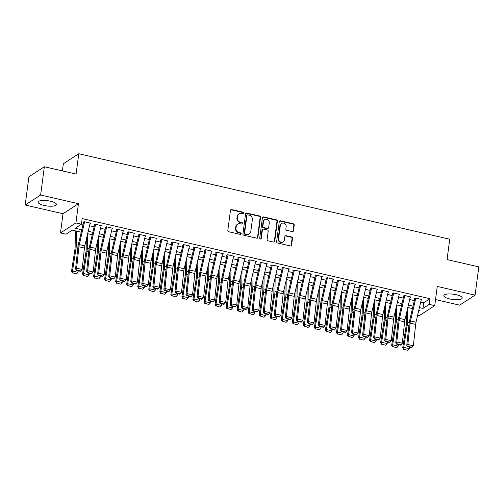 <?xml version="1.0" encoding="UTF-8"?>
<svg xmlns="http://www.w3.org/2000/svg" width="504" height="504" viewBox="0 0 504 504"><rect width="100%" height="100%" fill="white"/><g stroke="black" fill="none" stroke-linecap="round" stroke-linejoin="round"><path stroke-width="0.76" d="M243.854 213.167A0.819 0.743 57 0 0 243.199 212.216L231.683 209.563A1.165 1.058 57 0 0 230.454 210.426L227.827 230.391A1.165 1.058 57 0 0 228.766 231.752L240.276 234.404A0.819 0.743 57 0 0 241.139 233.799A0.819 0.743 57 0 0 240.484 232.848L238.991 232.508A3.736 3.396 57 0 1 235.992 228.154L236.212 226.491A3.736 3.396 57 0 1 237.642 224.16A3.736 3.396 57 0 1 240.143 223.744L241.637 224.085A0.819 0.743 57 0 0 242.5 223.486A0.819 0.743 57 0 0 241.838 222.535L240.351 222.188A3.736 3.396 57 0 1 237.352 217.841L237.567 216.178A3.736 3.396 57 0 1 239.003 213.841A3.736 3.396 57 0 1 241.504 213.425L242.991 213.772A0.819 0.743 57 0 0 243.854 213.167M243.306 213.778A0.819 0.743 57 0 0 242.783 212.486L231.267 209.834A1.165 1.058 57 0 0 230.712 209.853M240.591 234.41A0.819 0.743 57 0 0 240.068 233.119L238.575 232.779L238.991 232.508M241.952 224.091A0.819 0.743 57 0 0 241.422 222.806L239.936 222.459L240.351 222.188M456.265 294.72A9.28 2.652 -172.5 0 0 443.816 295.621A9.28 2.652 -172.5 0 0 449.757 298.941A9.28 2.652 -172.5 0 0 462.212 298.047A9.28 2.652 -172.5 0 0 456.265 294.72M50.52 201.209A9.28 2.652 -172.5 0 0 38.071 202.11A9.28 2.652 -172.5 0 0 44.018 205.43A9.28 2.652 -172.5 0 0 56.467 204.529A9.28 2.652 -172.5 0 0 50.52 201.209M292.263 231.582A1.165 1.058 57 0 0 293.492 230.725L294.229 225.124A1.165 1.058 57 0 0 293.29 223.763L280.507 220.815A1.165 1.058 57 0 0 279.273 221.678L276.646 241.643A1.165 1.058 57 0 0 277.584 243.004L290.373 245.946A1.165 1.058 57 0 0 291.602 245.089L292.49 238.323A1.165 1.058 57 0 0 291.558 236.962L286.083 235.702A1.165 1.058 57 0 0 284.854 236.559L284.413 239.917A3.125 2.835 57 0 1 280.003 241.706A3.125 2.835 57 0 1 278.611 238.581L280.344 225.433A3.125 2.835 57 0 1 284.754 223.644A3.125 2.835 57 0 1 286.14 226.775L285.856 228.961A1.165 1.058 57 0 0 286.789 230.322L292.263 231.582M420.708 302.079L423.706 302.765L429.962 298.708L429.219 304.359L434.738 305.632L419.309 315.643L417.64 315.258M44.352 166.755L40.629 195.01L25.2 205.015L28.917 176.765L44.352 166.755L76.091 174.069L78.769 153.733L449.738 239.23L447.061 259.566L478.8 266.887L475.083 295.136L437.264 286.423L434.738 305.632M25.2 205.015L63.013 213.734L78.441 203.723L40.629 195.01M78.441 203.723L75.915 222.932L81.434 224.204L75.178 228.262L81.799 229.792M429.962 298.708L82.177 218.56L81.434 224.204M260.53 217.356A1.165 1.058 57 0 0 259.591 215.996L246.803 213.047A1.165 1.058 57 0 0 245.574 213.91L242.941 233.875A1.165 1.058 57 0 0 243.879 235.236L256.668 238.178A1.165 1.058 57 0 0 257.897 237.321L260.53 217.356L260.108 217.627A1.165 1.058 57 0 0 259.176 216.266L246.387 213.318A1.165 1.058 57 0 0 245.832 213.343M263.655 216.934L276.444 219.876A1.165 1.058 57 0 1 277.376 221.237L274.749 241.202A1.165 1.058 57 0 1 273.521 242.065L268.046 240.805A1.165 1.058 57 0 1 267.107 239.444L268.178 231.349A1.165 1.058 57 0 0 267.24 229.988L263.611 229.15A1.165 1.058 57 0 0 262.376 230.013L261.267 238.442A0.819 0.743 57 0 1 260.114 238.909A0.819 0.743 57 0 1 259.749 238.09L262.427 217.791A1.165 1.058 57 0 1 263.655 216.934L263.239 217.205L276.022 220.147L276.444 219.876M435.532 299.584L459.648 305.147L475.083 295.136M89.964 223.7L90.752 223.19L84.124 221.666L83.084 222.34M101.002 226.246L101.789 225.735L95.168 224.204L94.122 224.885M112.046 228.791L112.833 228.281L106.205 226.75L105.166 227.43M123.083 231.336L123.871 230.826L117.243 229.295L116.203 229.975M134.127 233.875L134.908 233.371L128.287 231.84L127.241 232.52M145.165 236.42L145.952 235.91L139.325 234.385L138.285 235.059M156.208 238.965L156.99 238.455L150.368 236.93L149.323 237.604M167.246 241.511L168.034 241L161.406 239.476L160.367 240.15M178.29 244.056L179.071 243.545L172.45 242.021L171.404 242.695M189.328 246.601L190.115 246.091L183.488 244.566L182.448 245.24M200.371 249.146L201.153 248.636L194.531 247.111L193.486 247.785M211.409 251.691L212.197 251.181L205.569 249.65L204.529 250.331M222.453 254.237L223.234 253.726L216.613 252.195L215.567 252.876M233.491 256.782L234.278 256.271L227.651 254.741L226.611 255.421M244.534 259.321L245.316 258.817L238.694 257.286L237.649 257.966M255.572 261.866L256.36 261.356L249.732 259.831L248.692 260.505M266.616 264.411L267.397 263.901L260.776 262.376L259.73 263.05M277.654 266.956L278.441 266.446L271.813 264.921L270.774 265.595M288.697 269.501L289.479 268.991L282.857 267.466L281.812 268.141M299.735 272.047L300.523 271.536L293.895 270.012L292.856 270.686M310.779 274.592L311.56 274.082L304.939 272.557L303.893 273.231M321.817 277.137L322.604 276.627L315.976 275.096L314.937 275.776M332.861 279.682L333.642 279.172L327.02 277.641L325.975 278.321M343.898 282.227L344.686 281.717L338.058 280.186L337.019 280.867M354.942 284.766L355.723 284.262L349.102 282.731L348.056 283.412M365.98 287.312L366.767 286.801L360.139 285.277L359.1 285.951M377.017 289.857L377.805 289.346L371.183 287.822L370.138 288.496M388.061 292.402L388.849 291.892L382.221 290.367L381.181 291.041M399.099 294.947L399.886 294.437L393.265 292.912L392.219 293.586M410.143 297.492L410.93 296.982L404.303 295.457L403.263 296.132M81.478 223.896L83.084 224.267M89.485 225.742L94.128 226.806M100.529 228.287L105.166 229.352M111.567 230.832L116.21 231.897M122.611 233.371L127.247 234.442M133.648 235.916L138.285 236.987M144.692 238.461L149.329 239.532M155.73 241.007L160.367 242.078M166.774 243.552L171.41 244.623M177.811 246.097L182.448 247.168M188.855 248.642L193.492 249.713M199.893 251.187L204.529 252.252M210.937 253.733L215.573 254.797M221.974 256.278L226.611 257.342M233.018 258.817L237.655 259.888M244.056 261.362L248.692 262.433M255.1 263.907L259.736 264.978M266.137 266.452L270.774 267.523M277.181 268.997L281.818 270.068M288.219 271.543L292.856 272.614M299.263 274.088L303.899 275.159M310.3 276.633L314.937 277.698M321.344 279.178L325.981 280.243M332.382 281.723L337.019 282.788M343.426 284.262L348.062 285.333M354.463 286.808L359.1 287.878M365.507 289.353L370.144 290.424M376.545 291.898L381.181 292.969M387.589 294.443L392.225 295.514M398.626 296.988L403.263 298.059M409.67 299.534L414.307 300.604M414.301 298.677L415.346 298.003L421.968 299.527L421.18 300.038M78.769 153.733L63.34 163.737L62.395 170.913M81.232 232.224L72.261 230.158L66.005 234.215L60.486 232.942L75.915 222.932M63.013 213.734L60.486 232.942M419.423 307.604L422.963 308.416L429.219 304.359M88.2 231.267L92.837 232.338M99.244 233.812L103.881 234.877M110.282 236.357L114.918 237.422M121.325 238.902L125.962 239.967M132.363 241.441L137 242.512M143.407 243.986L148.044 245.057M154.445 246.532L159.081 247.603M165.488 249.077L170.125 250.148M176.526 251.622L181.163 252.693M187.57 254.167L192.207 255.238M198.607 256.712L203.244 257.783M209.651 259.258L214.288 260.322M220.689 261.803L225.326 262.868M231.733 264.348L236.37 265.413M242.771 266.887L247.407 267.958M253.814 269.432L258.451 270.503M264.852 271.977L269.489 273.048M275.896 274.522L280.533 275.594M286.933 277.068L291.57 278.139M297.977 279.613L302.614 280.684M309.015 282.158L313.652 283.229M320.059 284.703L324.696 285.768M331.096 287.248L335.733 288.313M342.14 289.794L346.777 290.858M353.178 292.333L357.815 293.404M364.222 294.878L368.859 295.949M375.26 297.423L379.896 298.494M386.303 299.968L390.94 301.039M397.341 302.513L401.978 303.584M408.385 305.059L413.022 306.13M418.572 311.264L420.04 310.313L418.856 310.036M412.455 308.561L407.818 307.497M401.411 306.016L396.774 304.952M390.373 303.471L385.736 302.406M379.329 300.932L374.692 299.861M368.292 298.387L363.655 297.316M357.248 295.842L352.611 294.771M346.21 293.297L341.573 292.226M335.166 290.751L330.529 289.68M324.129 288.206L319.492 287.135M313.085 285.661L308.448 284.59M302.047 283.116L297.41 282.051M291.003 280.571L286.367 279.506M279.966 278.025L275.329 276.961M268.922 275.486L264.285 274.415M257.884 272.941L253.247 271.87M246.84 270.396L242.203 269.325M235.803 267.851L231.166 266.78M224.759 265.306L220.122 264.235M213.721 262.76L209.084 261.689M202.677 260.215L198.041 259.144M191.64 257.67L187.003 256.605M180.596 255.125L175.959 254.06M169.558 252.58L164.921 251.515M158.514 250.041L153.877 248.97M147.477 247.496L142.84 246.424M136.433 244.95L131.796 243.879M125.395 242.405L120.758 241.334M114.358 239.86L109.715 238.789M103.314 237.315L98.677 236.244M92.276 234.769L87.633 233.698M423.706 302.765L422.963 308.416M239.003 213.841L238.587 214.112A3.736 3.396 57 0 0 237.151 216.449L237.567 216.178M239.936 222.459A3.736 3.396 57 0 1 236.93 218.112L237.151 216.449M237.642 224.16L237.227 224.431A3.736 3.396 57 0 0 235.796 226.762L236.212 226.491M238.575 232.779A3.736 3.396 57 0 1 235.576 228.425L235.796 226.762M257.223 238.159A1.165 1.058 57 0 0 257.481 237.592L260.108 217.627M247.792 214.874A0.819 0.743 57 0 0 246.928 215.479L244.623 233.006A0.819 0.743 57 0 0 245.278 233.957L246.847 234.316A3.736 3.396 57 0 0 249.348 233.9A3.736 3.396 57 0 0 250.784 231.569L252.359 219.587A3.736 3.396 57 0 0 249.36 215.239L247.792 214.874M247.243 214.969L246.828 215.239A0.819 0.743 57 0 0 246.513 215.75L246.928 215.479M249.348 233.9L248.932 234.171A3.736 3.396 57 0 1 246.431 234.587L244.862 234.228A0.819 0.743 57 0 1 244.207 233.276L246.513 215.75M274.075 242.04A1.165 1.058 57 0 0 274.334 241.473L276.961 221.508A1.165 1.058 57 0 0 276.022 220.147M262.83 229.282L262.408 229.553A1.165 1.058 57 0 0 261.96 230.278L260.851 238.713L261.267 238.442M260.719 239.047A0.819 0.743 57 0 0 260.851 238.713M269.281 222.944A3.125 2.835 57 0 0 264.682 219.656A3.125 2.835 57 0 0 263.485 221.609L262.874 226.239A1.165 1.058 57 0 0 263.812 227.6L267.441 228.432A1.165 1.058 57 0 0 268.67 227.575L269.281 222.944M264.682 219.656L264.266 219.927A3.125 2.835 57 0 0 263.069 221.88L263.485 221.609M268.223 228.306L267.807 228.577A1.165 1.058 57 0 1 267.026 228.703L263.397 227.871A1.165 1.058 57 0 1 262.458 226.51L263.069 221.88M263.239 217.205A1.165 1.058 57 0 0 262.678 217.224M281.541 223.486L281.125 223.757A3.125 2.835 57 0 0 279.928 225.704L280.344 225.433M283.21 241.87L282.794 242.141A3.125 2.835 57 0 1 278.195 238.852L279.928 225.704M290.928 245.927A1.165 1.058 57 0 0 291.186 245.36L292.074 238.594A1.165 1.058 57 0 0 291.136 237.233L285.667 235.973A1.165 1.058 57 0 0 285.113 235.992M292.818 231.563A1.165 1.058 57 0 0 293.076 230.996L293.813 225.395A1.165 1.058 57 0 0 292.874 224.034L280.085 221.086A1.165 1.058 57 0 0 279.531 221.111M75.354 230.87L75.127 247.275A5.947 1.814 103 0 1 74.939 249.354L71.492 271.505L72.507 271.032L75.953 248.888A8.921 2.715 -77 0 0 76.23 245.769L76.432 231.122M72.796 272.853L76.255 273.93L72.796 272.853L72.507 271.032L78.025 272.305L78.259 270.812M78.025 272.305L76.665 273.748M72.393 273.042L71.492 271.505M90.115 223.045L84.811 245.851A5.947 1.814 -77 0 0 84.433 248.05L82.146 269.445L76.627 268.172L76.98 270.068L76.558 270.415L80.419 271.31L80.848 270.957L76.98 270.068M84.596 221.773L79.292 244.579A5.947 1.814 -77 0 0 78.914 246.777L76.627 268.172L75.562 269.048L77.843 247.659A8.921 2.715 103 0 1 78.41 244.352L83.513 222.44M75.562 269.048L76.558 270.415M80.848 270.957L82.146 269.445M86.31 239.4L86.165 249.82A5.947 1.814 103 0 1 85.982 251.899L82.536 274.044L83.544 273.577L86.99 251.433A8.921 2.715 -77 0 0 87.274 248.314L87.463 234.442M83.84 275.398L87.299 276.476L83.84 275.398L83.544 273.577L89.069 274.85L89.296 273.357M89.069 274.85L87.702 276.286M83.431 275.587L82.536 274.044M97.354 241.945L97.209 252.365A5.947 1.814 103 0 1 97.02 254.444L93.574 276.589L94.588 276.123L98.034 253.978A8.921 2.715 -77 0 0 98.312 250.853L98.507 236.981M94.878 277.943L98.337 279.021L94.878 277.943L94.588 276.123L100.107 277.395L100.34 275.896M100.107 277.395L98.746 278.832M94.475 278.132L93.574 276.589M108.392 244.49L108.247 254.911A5.947 1.814 103 0 1 108.064 256.99L104.612 279.134L105.626 278.668L109.072 256.517A8.921 2.715 -77 0 0 109.355 253.399L109.544 239.526M105.922 280.489L109.381 281.566L105.922 280.489L105.626 278.668L111.151 279.934L111.378 278.441M111.151 279.934L109.784 281.377M105.512 280.678L104.612 279.134M119.429 247.029L119.29 257.456A5.947 1.814 103 0 1 119.102 259.535L115.655 281.679L116.67 281.207L120.116 259.062A8.921 2.715 -77 0 0 120.393 255.944L120.588 242.071M116.96 283.034L120.418 284.111L116.96 283.034L116.67 281.207L122.188 282.479L122.422 280.986M122.188 282.479L120.828 283.922M116.556 283.223L115.655 281.679M101.153 225.59L95.848 248.396A5.947 1.814 -77 0 0 95.47 250.595L93.19 271.99L87.671 270.717L88.024 272.607L87.595 272.96L91.457 273.855L91.885 273.502L88.024 272.607M95.634 224.318L90.329 247.124A5.947 1.814 -77 0 0 89.951 249.322L87.671 270.717L86.6 271.593L88.887 250.204A8.921 2.715 103 0 1 89.454 246.897L94.55 224.979M86.6 271.593L87.595 272.96M91.885 273.502L93.19 271.99M112.197 228.136L106.892 250.942A5.947 1.814 -77 0 0 106.514 253.14L104.227 274.535L98.708 273.262L99.061 275.152L98.639 275.505L102.501 276.394L102.929 276.047L99.061 275.152M106.678 226.863L101.373 249.669A5.947 1.814 -77 0 0 100.995 251.868L98.708 273.262L97.644 274.138L99.924 252.75A8.921 2.715 103 0 1 100.491 249.442L105.588 227.524M97.644 274.138L98.639 275.505M102.929 276.047L104.227 274.535M123.234 230.674L117.93 253.481A5.947 1.814 -77 0 0 117.552 255.686L115.271 277.08L109.746 275.808L110.105 277.698L109.677 278.05L113.539 278.939L113.967 278.592L110.105 277.698M117.715 229.408L112.411 252.208A5.947 1.814 -77 0 0 112.033 254.413L109.746 275.808L108.681 276.683L110.968 255.295A8.921 2.715 103 0 1 111.535 251.987L116.632 230.07M108.681 276.683L109.677 278.05M113.967 278.592L115.271 277.08M134.278 233.22L128.974 256.026A5.947 1.814 -77 0 0 128.596 258.231L126.309 279.619L120.79 278.347L121.143 280.243L120.714 280.596L124.582 281.484L125.011 281.137L121.143 280.243M128.759 231.947L123.455 254.753A5.947 1.814 -77 0 0 123.077 256.958L120.79 278.347L119.725 279.229L122.006 257.834A8.921 2.715 103 0 1 122.573 254.533L127.669 232.615M119.725 279.229L120.714 280.596M125.011 281.137L126.309 279.619M130.473 249.575L130.328 260.001A5.947 1.814 103 0 1 130.145 262.08L126.693 284.224L127.707 283.752L131.153 261.608A8.921 2.715 -77 0 0 131.437 258.489L131.626 244.616M128.003 285.579L131.462 286.656L128.003 285.579L127.707 283.752L133.226 285.025L133.459 283.531M133.226 285.025L131.865 286.467M127.594 285.768L126.693 284.224M145.316 235.765L140.011 258.571A5.947 1.814 -77 0 0 139.633 260.776L137.353 282.164L131.828 280.892L132.187 282.788L131.758 283.141L135.62 284.029L136.048 283.676L132.187 282.788M139.797 234.492L134.492 257.298A5.947 1.814 -77 0 0 134.114 259.503L131.828 280.892L130.763 281.774L133.05 260.379A8.921 2.715 103 0 1 133.617 257.078L138.713 235.16M130.763 281.774L131.758 283.141M136.048 283.676L137.353 282.164M141.511 252.12L141.372 262.546A5.947 1.814 103 0 1 141.183 264.625L137.737 286.77L138.751 286.297L142.197 264.153A8.921 2.715 -77 0 0 142.475 261.034L142.67 247.162M139.041 288.124L142.5 289.202L139.041 288.124L138.751 286.297L144.27 287.57L144.503 286.077M144.27 287.57L142.903 289.012M138.638 288.307L137.737 286.77M156.36 238.31L151.055 261.116A5.947 1.814 -77 0 0 150.677 263.321L148.39 284.71L142.871 283.437L143.224 285.333L142.796 285.686L146.664 286.574L147.092 286.222L143.224 285.333M150.841 237.037L145.53 259.844A5.947 1.814 -77 0 0 145.158 262.048L142.871 283.437L141.807 284.319L144.087 262.924A8.921 2.715 103 0 1 144.654 259.623L149.751 237.705M141.807 284.319L142.796 285.686M147.092 286.222L148.39 284.71M152.555 254.665L152.41 265.091A5.947 1.814 103 0 1 152.227 267.17L148.775 289.315L149.789 288.842L153.235 266.698A8.921 2.715 -77 0 0 153.518 263.579L153.707 249.707M150.085 290.663L153.544 291.747L150.085 290.663L149.789 288.842L155.308 290.115L155.541 288.622M155.308 290.115L153.947 291.558M149.675 290.852L148.775 289.315M167.397 240.855L162.093 263.661A5.947 1.814 -77 0 0 161.715 265.866L159.434 287.255L153.909 285.982L154.268 287.878L153.84 288.231L157.702 289.12L158.13 288.767L154.268 287.878M161.879 239.583L156.574 262.389A5.947 1.814 -77 0 0 156.196 264.594L153.909 285.982L152.844 286.864L155.131 265.469A8.921 2.715 103 0 1 155.698 262.168L160.795 240.251M152.844 286.864L153.84 288.231M158.13 288.767L159.434 287.255M163.592 257.21L163.453 267.637A5.947 1.814 103 0 1 163.264 269.716L159.818 291.86L160.833 291.388L164.279 269.243A8.921 2.715 -77 0 0 164.556 266.125L164.751 252.252M161.123 293.208L164.581 294.292L161.123 293.208L160.833 291.388L166.352 292.66L166.585 291.167M166.352 292.66L164.984 294.103M160.719 293.397L159.818 291.86M178.441 243.401L173.137 266.207A5.947 1.814 -77 0 0 172.759 268.411L170.472 289.8L164.953 288.527L165.306 290.424L164.877 290.776L168.746 291.665L169.174 291.312L165.306 290.424M172.922 242.128L167.612 264.934A5.947 1.814 -77 0 0 167.24 267.139L164.953 288.527L163.888 289.403L166.169 268.015A8.921 2.715 103 0 1 166.736 264.713L171.833 242.796M163.888 289.403L164.877 290.776M169.174 291.312L170.472 289.8M174.636 259.755L174.491 270.175A5.947 1.814 103 0 1 174.308 272.261L170.856 294.405L171.87 293.933L175.316 271.788A8.921 2.715 -77 0 0 175.6 268.67L175.789 254.797M172.166 295.753L175.625 296.831L172.166 295.753L171.87 293.933L177.389 295.205L177.622 293.712M177.389 295.205L176.028 296.648M171.757 295.942L170.856 294.405M189.479 245.946L184.174 268.752A5.947 1.814 -77 0 0 183.796 270.957L181.516 292.345L175.991 291.073L176.35 292.969L175.921 293.315L179.783 294.21L180.212 293.857L176.35 292.969M183.96 244.673L178.655 267.479A5.947 1.814 -77 0 0 178.277 269.684L175.991 291.073L174.926 291.948L177.213 270.56A8.921 2.715 103 0 1 177.78 267.252L182.876 245.341M174.926 291.948L175.921 293.315M180.212 293.857L181.516 292.345M185.674 262.3L185.535 272.721A5.947 1.814 103 0 1 185.346 274.8L181.9 296.951L182.914 296.478L186.36 274.334A8.921 2.715 -77 0 0 186.637 271.215L186.833 257.342M183.204 298.299L186.663 299.376L183.204 298.299L182.914 296.478L188.433 297.751L188.666 296.257M188.433 297.751L187.066 299.193M182.801 298.488L181.9 296.951M200.523 248.491L195.218 271.297A5.947 1.814 -77 0 0 194.84 273.496L192.553 294.89L187.034 293.618L187.387 295.514L186.959 295.861L190.827 296.755L191.255 296.402L187.387 295.514M195.004 247.218L189.693 270.024A5.947 1.814 -77 0 0 189.321 272.223L187.034 293.618L185.97 294.493L188.25 273.105A8.921 2.715 103 0 1 188.817 269.798L193.914 247.886M185.97 294.493L186.959 295.861M191.255 296.402L192.553 294.89M196.718 264.846L196.573 275.266A5.947 1.814 103 0 1 196.39 277.345L192.938 299.489L193.952 299.023L197.398 276.879A8.921 2.715 -77 0 0 197.681 273.76L197.87 259.888M194.248 300.844L197.707 301.921L194.248 300.844L193.952 299.023L199.471 300.296L199.704 298.803M199.471 300.296L198.11 301.732M193.838 301.033L192.938 299.489M211.56 251.036L206.256 273.842A5.947 1.814 -77 0 0 205.878 276.041L203.597 297.436L198.072 296.163L198.431 298.053L198.003 298.406L201.865 299.3L202.293 298.948L198.431 298.053M206.042 249.763L200.737 272.57A5.947 1.814 -77 0 0 200.359 274.768L198.072 296.163L197.007 297.039L199.294 275.65A8.921 2.715 103 0 1 199.861 272.343L204.958 250.425M197.007 297.039L198.003 298.406M202.293 298.948L203.597 297.436M207.755 267.391L207.617 277.811A5.947 1.814 103 0 1 207.428 279.89L203.981 302.035L204.996 301.568L208.442 279.424A8.921 2.715 -77 0 0 208.719 276.299L208.914 262.427M205.286 303.389L208.744 304.466L205.286 303.389L204.996 301.568L210.514 302.841L210.748 301.342M210.514 302.841L209.147 304.277M204.882 303.578L203.981 302.035M222.604 253.581L217.3 276.387A5.947 1.814 -77 0 0 216.922 278.586L214.635 299.981L209.116 298.708L209.469 300.598L209.04 300.951L212.909 301.839L213.331 301.493L209.469 300.598M217.085 252.309L211.774 275.115A5.947 1.814 -77 0 0 211.403 277.313L209.116 298.708L208.051 299.584L210.332 278.195A8.921 2.715 103 0 1 210.899 274.888L215.996 252.97M208.051 299.584L209.04 300.951M213.331 301.493L214.635 299.981M218.799 269.936L218.654 280.356A5.947 1.814 103 0 1 218.465 282.435L215.019 304.58L216.033 304.114L219.479 281.963A8.921 2.715 -77 0 0 219.763 278.844L219.952 264.972M216.329 305.934L219.788 307.012L216.329 305.934L216.033 304.114L221.552 305.38L221.785 303.887M221.552 305.38L220.191 306.823M215.92 306.123L215.019 304.58M229.837 272.475L229.698 282.901A5.947 1.814 103 0 1 229.509 284.981L226.063 307.125L227.077 306.652L230.523 284.508A8.921 2.715 -77 0 0 230.801 281.389L230.996 267.517M227.367 308.479L230.826 309.557L227.367 308.479L227.077 306.652L232.596 307.925L232.829 306.432M232.596 307.925L231.229 309.368M226.964 308.668L226.063 307.125M240.881 275.02L240.736 285.447A5.947 1.814 103 0 1 240.547 287.526L237.101 309.67L238.115 309.198L241.561 287.053A8.921 2.715 -77 0 0 241.844 283.935L242.033 270.062M238.411 311.025L241.87 312.102L238.411 311.025L238.115 309.198L243.634 310.47L243.867 308.977M243.634 310.47L242.273 311.913M238.001 311.214L237.101 309.67M251.918 277.565L251.779 287.992A5.947 1.814 103 0 1 251.591 290.071L248.144 312.215L249.159 311.743L252.605 289.598A8.921 2.715 -77 0 0 252.882 286.48L253.071 272.607M249.448 313.57L252.907 314.647L249.448 313.57L249.159 311.743L254.678 313.016L254.911 311.522M254.678 313.016L253.31 314.458M249.045 313.753L248.144 312.215M262.962 280.111L262.817 290.537A5.947 1.814 103 0 1 262.628 292.616L259.182 314.761L260.196 314.288L263.642 292.144A8.921 2.715 -77 0 0 263.926 289.025L264.115 275.152M260.486 316.109L263.951 317.192L260.486 316.109L260.196 314.288L265.715 315.561L265.948 314.068M265.715 315.561L264.354 317.003M260.083 316.298L259.182 314.761M274 282.656L273.861 293.082A5.947 1.814 103 0 1 273.672 295.161L270.226 317.306L271.24 316.833L274.686 294.689A8.921 2.715 -77 0 0 274.964 291.57L275.152 277.698M271.53 318.654L274.989 319.738L271.53 318.654L271.24 316.833L276.759 318.106L276.992 316.613M276.759 318.106L275.392 319.549M271.127 318.843L270.226 317.306M285.043 285.201L284.899 295.621A5.947 1.814 103 0 1 284.71 297.707L281.264 319.851L282.278 319.378L285.724 297.234A8.921 2.715 -77 0 0 286.007 294.115L286.196 280.243M282.568 321.199L286.033 322.276L282.568 321.199L282.278 319.378L287.797 320.651L288.03 319.158M287.797 320.651L286.436 322.094M282.164 321.388L281.264 319.851M296.081 287.746L295.942 298.166A5.947 1.814 103 0 1 295.753 300.245L292.307 322.396L293.322 321.924L296.768 299.779A8.921 2.715 -77 0 0 297.045 296.661L297.234 282.788M293.612 323.744L297.07 324.822L293.612 323.744L293.322 321.924L298.841 323.196L299.074 321.703M298.841 323.196L297.473 324.633M293.208 323.933L292.307 322.396M307.125 290.291L306.98 300.712A5.947 1.814 103 0 1 306.791 302.791L303.345 324.935L304.359 324.469L307.805 302.324A8.921 2.715 -77 0 0 308.089 299.206L308.278 285.333M304.649 326.29L308.108 327.367L304.649 326.29L304.359 324.469L309.878 325.741L310.111 324.248M309.878 325.741L308.517 327.178M304.246 326.479L303.345 324.935M318.163 292.837L318.024 303.257A5.947 1.814 103 0 1 317.835 305.336L314.389 327.48L315.403 327.014L318.849 304.87A8.921 2.715 -77 0 0 319.127 301.745L319.316 287.872M315.693 328.835L319.152 329.912L315.693 328.835L315.403 327.014L320.922 328.287L321.155 326.787M320.922 328.287L319.555 329.723M315.29 329.024L314.389 327.48M329.206 295.382L329.062 305.802A5.947 1.814 103 0 1 328.873 307.881L325.426 330.026L326.441 329.559L329.887 307.409A8.921 2.715 -77 0 0 330.17 304.29L330.359 290.417M326.731 331.38L330.189 332.457L326.731 331.38L326.441 329.559L331.96 330.826L332.193 329.332M331.96 330.826L330.599 332.268M326.327 331.569L325.426 330.026M340.244 297.921L340.099 308.347A5.947 1.814 103 0 1 339.916 310.426L336.47 332.571L337.485 332.098L340.931 309.954A8.921 2.715 -77 0 0 341.208 306.835L341.397 292.963M337.774 333.925L341.233 335.002L337.774 333.925L337.485 332.098L343.004 333.371L343.237 331.878M343.004 333.371L341.636 334.814M337.371 334.114L336.47 332.571M351.288 300.466L351.143 310.892A5.947 1.814 103 0 1 350.954 312.971L347.508 335.116L348.522 334.643L351.968 312.499A8.921 2.715 -77 0 0 352.252 309.38L352.441 295.508M348.812 336.47L352.271 337.548L348.812 336.47L348.522 334.643L354.041 335.916L354.274 334.423M354.041 335.916L352.68 337.359M348.409 336.659L347.508 335.116M362.326 303.011L362.181 313.438A5.947 1.814 103 0 1 361.998 315.517L358.552 337.661L359.566 337.189L363.012 315.044A8.921 2.715 -77 0 0 363.289 311.926L363.479 298.053M359.856 339.016L363.315 340.093L359.856 339.016L359.566 337.189L365.085 338.461L365.318 336.968M365.085 338.461L363.718 339.904M359.453 339.198L358.552 337.661M373.37 305.556L373.225 315.983A5.947 1.814 103 0 1 373.036 318.062L369.589 340.206L370.604 339.734L374.05 317.589A8.921 2.715 -77 0 0 374.333 314.471L374.522 300.598M370.894 341.554L374.352 342.638L370.894 341.554L370.604 339.734L376.123 341.006L376.356 339.513M376.123 341.006L374.762 342.449M370.49 341.744L369.589 340.206M384.407 308.101L384.262 318.528A5.947 1.814 103 0 1 384.079 320.607L380.633 342.751L381.641 342.279L385.094 320.135A8.921 2.715 -77 0 0 385.371 317.016L385.56 303.143M381.938 344.1L385.396 345.183L381.938 344.1L381.641 342.279L387.166 343.552L387.4 342.059M387.166 343.552L385.799 344.994M381.534 344.289L380.633 342.751M395.451 310.647L395.306 321.067A5.947 1.814 103 0 1 395.117 323.152L391.671 345.297L392.685 344.824L396.131 322.68A8.921 2.715 -77 0 0 396.415 319.561L396.604 305.689M392.975 346.645L396.434 347.722L392.975 346.645L392.685 344.824L398.204 346.097L398.437 344.604M398.204 346.097L396.843 347.539M392.572 346.834L391.671 345.297M406.489 313.192L406.344 323.612A5.947 1.814 103 0 1 406.161 325.691L402.715 347.842L403.723 347.369L407.175 325.225A8.921 2.715 -77 0 0 407.452 322.106L407.641 308.234M404.019 349.19L407.478 350.267L404.019 349.19L403.723 347.369L409.248 348.642L409.481 347.149M409.248 348.642L407.881 350.078M403.616 349.379L402.715 347.842M233.642 256.12L228.337 278.926A5.947 1.814 -77 0 0 227.959 281.131L225.679 302.526L220.154 301.253L220.513 303.143L220.084 303.496L223.946 304.385L224.374 304.038L220.513 303.143M228.123 254.854L222.818 277.654A5.947 1.814 -77 0 0 222.44 279.859L220.154 301.253L219.089 302.129L221.376 280.741A8.921 2.715 103 0 1 221.943 277.433L227.039 255.515M219.089 302.129L220.084 303.496M224.374 304.038L225.679 302.526M244.686 258.665L239.381 281.471A5.947 1.814 -77 0 0 239.003 283.676L236.716 305.065L231.197 303.792L231.55 305.689L231.122 306.041L234.99 306.93L235.412 306.583L231.55 305.689M239.167 257.393L233.856 280.199A5.947 1.814 -77 0 0 233.484 282.404L231.197 303.792L230.133 304.674L232.413 283.279A8.921 2.715 103 0 1 232.98 279.978L238.077 258.061M230.133 304.674L231.122 306.041M235.412 306.583L236.716 305.065M255.723 261.211L250.419 284.017A5.947 1.814 -77 0 0 250.041 286.222L247.76 307.61L242.235 306.337L242.594 308.234L242.166 308.587L246.028 309.475L246.456 309.122L242.594 308.234M250.204 259.938L244.9 282.744A5.947 1.814 -77 0 0 244.522 284.949L242.235 306.337L241.17 307.219L243.457 285.825A8.921 2.715 103 0 1 244.018 282.524L249.121 260.606M241.17 307.219L242.166 308.587M246.456 309.122L247.76 307.61M266.767 263.756L261.463 286.562A5.947 1.814 -77 0 0 261.085 288.767L258.798 310.155L253.279 308.883L253.632 310.779L253.203 311.132L257.072 312.02L257.494 311.667L253.632 310.779M261.248 262.483L255.938 285.289A5.947 1.814 -77 0 0 255.566 287.494L253.279 308.883L252.214 309.765L254.495 288.37A8.921 2.715 103 0 1 255.062 285.069L260.159 263.151M252.214 309.765L253.203 311.132M257.494 311.667L258.798 310.155M277.805 266.301L272.5 289.107A5.947 1.814 -77 0 0 272.122 291.312L269.842 312.701L264.317 311.428L264.676 313.324L264.247 313.677L268.109 314.565L268.538 314.212L264.676 313.324M272.286 265.028L266.981 287.834A5.947 1.814 -77 0 0 266.603 290.039L264.317 311.428L263.252 312.31L265.539 290.915A8.921 2.715 103 0 1 266.099 287.614L271.202 265.696M263.252 312.31L264.247 313.677M268.538 314.212L269.842 312.701M288.849 268.846L283.544 291.652A5.947 1.814 -77 0 0 283.166 293.857L280.879 315.246L275.36 313.973L275.713 315.869L275.285 316.222L279.153 317.111L279.575 316.758L275.713 315.869M283.33 267.574L278.019 290.38A5.947 1.814 -77 0 0 277.641 292.585L275.36 313.973L274.296 314.849L276.576 293.46A8.921 2.715 103 0 1 277.143 290.159L282.24 268.241M274.296 314.849L275.285 316.222M279.575 316.758L280.879 315.246M299.886 271.391L294.582 294.197A5.947 1.814 -77 0 0 294.204 296.396L291.923 317.791L286.398 316.518L286.757 318.415L286.329 318.761L290.191 319.656L290.619 319.303L286.757 318.415M294.368 270.119L289.063 292.925A5.947 1.814 -77 0 0 288.685 295.13L286.398 316.518L285.333 317.394L287.62 296.006A8.921 2.715 103 0 1 288.181 292.698L293.284 270.787M285.333 317.394L286.329 318.761M290.619 319.303L291.923 317.791M310.93 273.937L305.626 296.743A5.947 1.814 -77 0 0 305.248 298.941L302.961 320.336L297.442 319.063L297.795 320.96L297.366 321.306L301.234 322.201L301.657 321.848L297.795 320.96M305.411 272.664L300.101 295.47A5.947 1.814 -77 0 0 299.723 297.669L297.442 319.063L296.371 319.939L298.658 298.551A8.921 2.715 103 0 1 299.225 295.243L304.322 273.332M296.371 319.939L297.366 321.306M301.657 321.848L302.961 320.336M321.968 276.482L316.663 299.288A5.947 1.814 -77 0 0 316.285 301.487L314.005 322.881L308.479 321.609L308.839 323.499L308.41 323.851L312.272 324.746L312.701 324.393L308.839 323.499M316.449 275.209L311.144 298.015A5.947 1.814 -77 0 0 310.766 300.214L308.479 321.609L307.415 322.484L309.702 301.096A8.921 2.715 103 0 1 310.262 297.788L315.365 275.871M307.415 322.484L308.41 323.851M312.701 324.393L314.005 322.881M333.012 279.027L327.707 301.833A5.947 1.814 -77 0 0 327.329 304.032L325.042 325.426L319.523 324.154L319.876 326.044L319.448 326.397L323.316 327.285L323.738 326.939L319.876 326.044M327.493 277.754L322.182 300.56A5.947 1.814 -77 0 0 321.804 302.759L319.523 324.154L318.452 325.03L320.739 303.641A8.921 2.715 103 0 1 321.306 300.334L326.403 278.416M318.452 325.03L319.448 326.397M323.738 326.939L325.042 325.426M344.049 281.566L338.745 304.372A5.947 1.814 -77 0 0 338.367 306.577L336.086 327.972L330.561 326.699L330.914 328.589L330.492 328.942L334.354 329.83L334.782 329.484L330.914 328.589M338.531 280.293L333.226 303.099A5.947 1.814 -77 0 0 332.848 305.304L330.561 326.699L329.496 327.575L331.783 306.186A8.921 2.715 103 0 1 332.344 302.879L337.447 280.961M329.496 327.575L330.492 328.942M334.782 329.484L336.086 327.972M355.093 284.111L349.789 306.917A5.947 1.814 -77 0 0 349.411 309.122L347.124 330.511L341.605 329.238L341.958 331.134L341.529 331.487L345.397 332.375L345.82 332.029L341.958 331.134M349.568 282.839L344.264 305.644A5.947 1.814 -77 0 0 343.886 307.849L341.605 329.238L340.534 330.12L342.821 308.725A8.921 2.715 103 0 1 343.388 305.424L348.484 283.506M340.534 330.12L341.529 331.487M345.82 332.029L347.124 330.511M366.131 286.656L360.826 309.462A5.947 1.814 -77 0 0 360.448 311.667L358.161 333.056L352.642 331.783L352.995 333.679L352.573 334.032L356.435 334.921L356.864 334.568L352.995 333.679M360.612 285.384L355.307 308.19A5.947 1.814 -77 0 0 354.929 310.395L352.642 331.783L351.578 332.665L353.865 311.27A8.921 2.715 103 0 1 354.425 307.969L359.528 286.052M351.578 332.665L352.573 334.032M356.864 334.568L358.161 333.056M377.175 289.202L371.864 312.007A5.947 1.814 -77 0 0 371.492 314.212L369.205 335.601L363.686 334.328L364.039 336.225L363.611 336.577L367.479 337.466L367.901 337.113L364.039 336.225M371.65 287.929L366.345 310.735A5.947 1.814 -77 0 0 365.967 312.94L363.686 334.328L362.615 335.21L364.902 313.816A8.921 2.715 103 0 1 365.469 310.514L370.566 288.597M362.615 335.21L363.611 336.577M367.901 337.113L369.205 335.601M388.212 291.747L382.908 314.553A5.947 1.814 -77 0 0 382.53 316.758L380.243 338.146L374.724 336.874L375.077 338.77L374.655 339.123L378.517 340.011L378.945 339.658L375.077 338.77M382.694 290.474L377.389 313.28A5.947 1.814 -77 0 0 377.011 315.485L374.724 336.874L373.659 337.756L375.946 316.361A8.921 2.715 103 0 1 376.507 313.06L381.61 291.142M373.659 337.756L374.655 339.123M378.945 339.658L380.243 338.146M399.256 294.292L393.945 317.098A5.947 1.814 -77 0 0 393.574 319.303L391.287 340.691L385.768 339.419L386.121 341.315L385.692 341.668L389.56 342.556L389.983 342.203L386.121 341.315M393.731 293.019L388.426 315.825A5.947 1.814 -77 0 0 388.049 318.03L385.768 339.419L384.697 340.294L386.984 318.906A8.921 2.715 103 0 1 387.551 315.605L392.647 293.687M384.697 340.294L385.692 341.668M389.983 342.203L391.287 340.691M410.294 296.837L404.989 319.643A5.947 1.814 -77 0 0 404.611 321.842L402.324 343.237L396.805 341.964L397.158 343.86L396.736 344.207L400.598 345.101L401.026 344.749L397.158 343.86M404.775 295.565L399.47 318.37A5.947 1.814 -77 0 0 399.092 320.576L396.805 341.964L395.741 342.84L398.028 321.451A8.921 2.715 103 0 1 398.588 318.144L403.691 296.232M395.741 342.84L396.736 344.207M401.026 344.749L402.324 343.237M421.338 299.382L416.027 322.188A5.947 1.814 -77 0 0 415.655 324.387L413.368 345.782L407.849 344.509L408.202 346.406L407.774 346.752L411.642 347.647L412.064 347.294L408.202 346.406M415.813 298.11L410.508 320.916A5.947 1.814 -77 0 0 410.13 323.114L407.849 344.509L406.778 345.385L409.065 323.996A8.921 2.715 103 0 1 409.632 320.689L414.729 298.777M406.778 345.385L407.774 346.752M412.064 347.294L413.368 345.782M242.783 212.486L243.199 212.216M240.068 233.119L240.484 232.848M241.422 222.806L241.838 222.535M236.93 218.112L237.352 217.841M235.576 228.425L235.992 228.154M231.267 209.834L231.683 209.563M257.481 237.592L257.897 237.321M246.387 213.318L246.803 213.047M259.176 216.266L259.591 215.996M244.207 233.276L244.623 233.006M244.862 234.228L245.278 233.957M246.431 234.587L246.847 234.316M276.961 221.508L277.376 221.237M274.334 241.473L274.749 241.202M261.96 230.278L262.376 230.013M262.458 226.51L262.874 226.239M263.397 227.871L263.812 227.6M267.026 228.703L267.441 228.432M278.195 238.852L278.611 238.581M285.667 235.973L286.083 235.702M291.136 237.233L291.558 236.962M292.074 238.594L292.49 238.323M291.186 245.36L291.602 245.089M280.085 221.086L280.507 220.815M292.874 224.034L293.29 223.763M293.813 225.395L294.229 225.124M293.076 230.996L293.492 230.725M75.953 248.888L77.673 249.285M76.23 245.769L78.044 246.185M84.811 245.851L79.292 244.579M84.433 248.05L78.914 246.777M86.99 251.433L88.71 251.83M87.274 248.314L89.088 248.73M98.034 253.978L99.754 254.369M98.312 250.853L100.126 251.276M109.072 256.517L110.792 256.914M109.355 253.399L111.17 253.821M120.116 259.062L121.836 259.459M120.393 255.944L122.207 256.366M95.848 248.396L90.329 247.124M95.47 250.595L89.951 249.322M106.892 250.942L101.373 249.669M106.514 253.14L100.995 251.868M117.93 253.481L112.411 252.208M117.552 255.686L112.033 254.413M128.974 256.026L123.455 254.753M128.596 258.231L123.077 256.958M131.153 261.608L132.873 262.004M131.437 258.489L133.251 258.905M140.011 258.571L134.492 257.298M139.633 260.776L134.114 259.503M142.197 264.153L143.917 264.55M142.475 261.034L144.289 261.45M151.055 261.116L145.53 259.844M150.677 263.321L145.158 262.048M153.235 266.698L154.955 267.095M153.518 263.579L155.333 263.995M162.093 263.661L156.574 262.389M161.715 265.866L156.196 264.594M164.279 269.243L165.999 269.64M164.556 266.125L166.37 266.54M173.137 266.207L167.612 264.934M172.759 268.411L167.24 267.139M175.316 271.788L177.036 272.185M175.6 268.67L177.414 269.086M184.174 268.752L178.655 267.479M183.796 270.957L178.277 269.684M186.36 274.334L188.08 274.73M186.637 271.215L188.452 271.631M195.218 271.297L189.693 270.024M194.84 273.496L189.321 272.223M197.398 276.879L199.118 277.276M197.681 273.76L199.496 274.176M206.256 273.842L200.737 272.57M205.878 276.041L200.359 274.768M208.442 279.424L210.162 279.815M208.719 276.299L210.533 276.721M217.3 276.387L211.774 275.115M216.922 278.586L211.403 277.313M219.479 281.963L221.199 282.36M219.763 278.844L221.577 279.266M230.523 284.508L232.243 284.905M230.801 281.389L232.615 281.812M241.561 287.053L243.281 287.45M241.844 283.935L243.659 284.351M252.605 289.598L254.325 289.995M252.882 286.48L254.696 286.896M263.642 292.144L265.362 292.541M263.926 289.025L265.74 289.441M274.686 294.689L276.406 295.086M274.964 291.57L276.778 291.986M285.724 297.234L287.444 297.631M286.007 294.115L287.822 294.531M296.768 299.779L298.488 300.176M297.045 296.661L298.859 297.077M307.805 302.324L309.525 302.721M308.089 299.206L309.903 299.622M318.849 304.87L320.569 305.26M319.127 301.745L320.941 302.167M329.887 307.409L331.607 307.805M330.17 304.29L331.985 304.712M340.931 309.954L342.651 310.351M341.208 306.835L343.022 307.257M351.968 312.499L353.688 312.896M352.252 309.38L354.066 309.796M363.012 315.044L364.732 315.441M363.289 311.926L365.104 312.341M374.05 317.589L375.77 317.986M374.333 314.471L376.148 314.887M385.094 320.135L386.814 320.531M385.371 317.016L387.185 317.432M396.131 322.68L397.851 323.077M396.415 319.561L398.223 319.977M407.175 325.225L408.895 325.622M407.452 322.106L409.267 322.522M228.337 278.926L222.818 277.654M227.959 281.131L222.44 279.859M239.381 281.471L233.856 280.199M239.003 283.676L233.484 282.404M250.419 284.017L244.9 282.744M250.041 286.222L244.522 284.949M261.463 286.562L255.938 285.289M261.085 288.767L255.566 287.494M272.5 289.107L266.981 287.834M272.122 291.312L266.603 290.039M283.544 291.652L278.019 290.38M283.166 293.857L277.641 292.585M294.582 294.197L289.063 292.925M294.204 296.396L288.685 295.13M305.626 296.743L300.101 295.47M305.248 298.941L299.723 297.669M316.663 299.288L311.144 298.015M316.285 301.487L310.766 300.214M327.707 301.833L322.182 300.56M327.329 304.032L321.804 302.759M338.745 304.372L333.226 303.099M338.367 306.577L332.848 305.304M349.789 306.917L344.264 305.644M349.411 309.122L343.886 307.849M360.826 309.462L355.307 308.19M360.448 311.667L354.929 310.395M371.864 312.007L366.345 310.735M371.492 314.212L365.967 312.94M382.908 314.553L377.389 313.28M382.53 316.758L377.011 315.485M393.945 317.098L388.426 315.825M393.574 319.303L388.049 318.03M404.989 319.643L399.47 318.37M404.611 321.842L399.092 320.576M416.027 322.188L410.508 320.916M415.655 324.387L410.13 323.114"/></g></svg>
